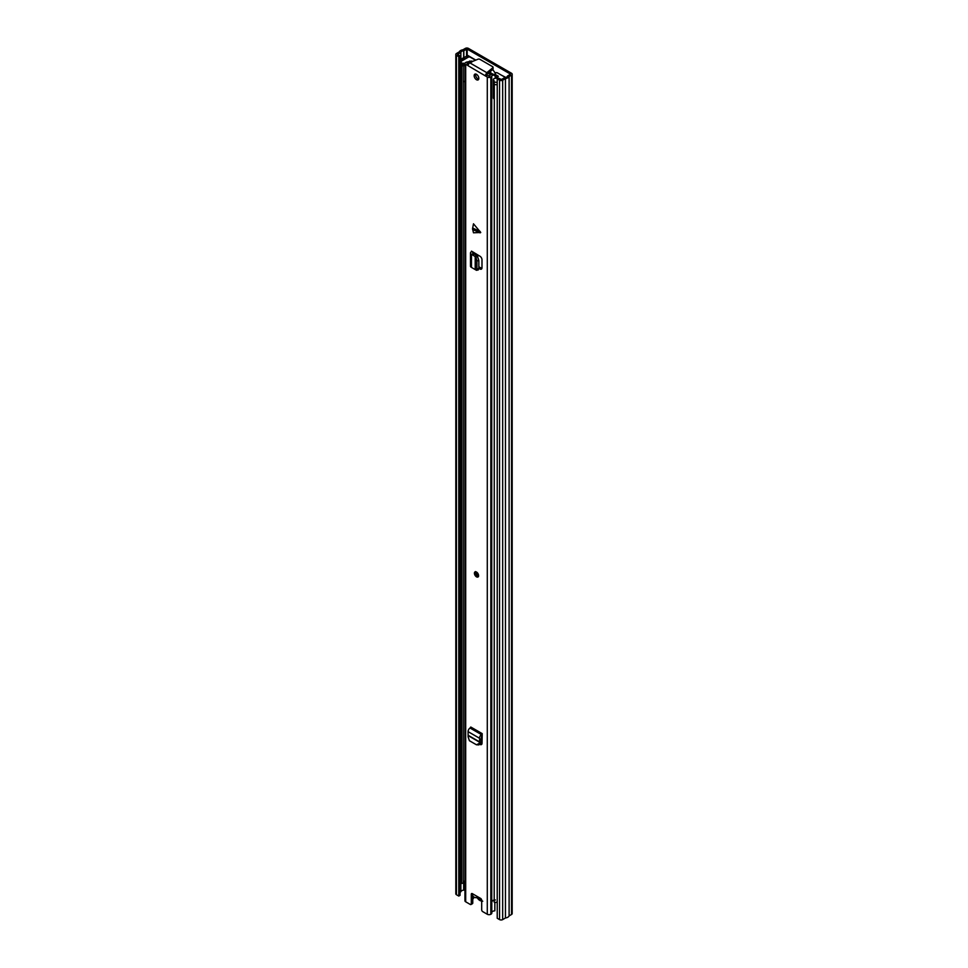 <?xml version="1.0" encoding="UTF-8"?>
<svg xmlns="http://www.w3.org/2000/svg" width="968" height="968" viewBox="0 0 968 968"><rect width="100%" height="100%" fill="white"/><g stroke="black" fill="none" stroke-linecap="round" stroke-linejoin="round"><path stroke-width="1.45" d="M458.796 56.664L460.042 55.95L460.042 895.352L458.796 896.065L458.796 56.664L456.46 55.321A2.202 1.27 180 0 1 455.819 54.414A2.202 1.27 180 0 1 456.46 53.518L459.243 51.909A4.997 2.88 180 0 1 462.898 49.804L465.33 48.4A2.202 1.27 180 0 1 468.439 48.4L511.54 73.278A2.202 1.27 180 0 1 512.181 74.185A2.202 1.27 180 0 1 511.54 75.081L509.107 76.484A4.997 2.88 180 0 1 505.453 78.59L502.67 80.199A2.202 1.27 180 0 1 499.561 80.199L497.225 78.856L498.472 78.13L501.424 79.485L504.703 77.646A3.231 1.863 180 0 0 507.462 76.049L510.293 74.367M505.841 77.428L501.206 75.056M475.82 60.101L467.871 55.503L461.857 58.697L462.716 59.593L463.72 59.266A2.057 1.186 0 0 0 464.023 59.157L466.274 58.104A2.057 1.186 0 0 0 466.431 58.02L466.431 58.261M460.042 55.95L457.574 54.414L460.889 52.357A3.231 1.863 180 0 1 463.66 50.747L467.193 49.114L510.293 74.004M469.311 56.338A2.057 1.186 0 0 1 469.117 56.459L466.431 58.02M458.796 896.065L456.46 894.722A2.202 1.27 180 0 1 455.819 893.815L455.819 54.414M460.042 892.29L460.889 891.746A3.231 1.863 180 0 1 463.66 890.149L464.955 889.447M512.181 74.185L512.181 913.586A2.202 1.27 180 0 1 511.54 914.482L509.107 915.885A4.997 2.88 180 0 1 505.453 917.991L502.67 919.6A2.202 1.27 180 0 1 499.561 919.6L497.225 918.257L497.225 78.856M505.453 917.991L505.453 78.59M509.107 915.885L509.107 76.484M462.716 60.403L462.716 59.593M461.857 60.899L461.857 58.697M481.689 900.615A4.695 2.71 60 0 1 476.8 896.223M463.273 66.005L463.273 883.131L461.591 883.421L461.591 65.606A4.997 2.88 180 0 1 461.409 65.11M461.591 883.421A4.997 2.88 180 0 1 461.373 882.586L461.373 65.062M463.273 882.042A3.231 1.863 180 0 1 464.955 880.904M497.225 902.224A4.997 2.88 180 0 1 494.2 902.249L494.297 84.252M495.059 84.543A4.997 2.88 180 0 1 494.2 84.434M463.974 63.271L463.974 65.667L462.002 65.606A2.94 1.694 180 0 1 461.143 64.408L461.143 62.012A2.94 1.694 0 0 0 462.002 63.21L463.974 63.271A2.493 1.44 0 0 0 464.955 63.622M464.955 81.844A2.493 1.44 180 0 1 463.974 81.493A2.493 1.44 180 0 1 463.273 80.695M494.2 98.942A2.493 1.44 180 0 1 494.091 98.881A2.493 1.44 180 0 1 493.365 97.865L493.365 79.642A2.493 1.44 0 0 0 494.091 80.659L493.462 81.191L494.2 81.796A2.94 1.694 0 0 0 497.225 82.207M490.607 74.79L488.138 73.265M505.018 77.609L505.018 77.597A1.464 0.847 0 0 0 505.018 77.597A1.464 0.847 0 0 0 504.582 77.004L497.455 72.878A1.464 0.847 0 0 0 496.161 72.648L494.975 72.769M461.143 62.012A2.94 1.694 0 0 1 462.002 60.815L468.234 57.209A1.464 0.847 0 0 1 470.315 57.209L475.518 60.222M495.434 75.044L496.1 74.984L496.1 78.202M496.1 74.984L498.326 76.266L496.209 78.214A2.493 1.44 0 0 0 493.365 79.642M469.637 61.069L472.602 61.407M491.054 74.463L490.667 74.234A17.993 10.382 60 0 0 489.264 72.346M492.676 69.563A19.832 11.447 -120 0 1 495.543 73.701L494.721 74.173M490.098 71.668A19.832 11.447 60 0 1 491.829 74.076M497.225 84.603A2.94 1.694 180 0 1 494.2 84.192L493.68 83.296M472.541 228.847L473.485 223.802L480.745 232.501L473.485 232.792L472.541 228.847M476.486 572.04A2.94 1.694 -120 0 0 475.022 571.894A2.94 1.694 -120 0 0 474.574 574.242A2.94 1.694 -120 0 0 476.486 576.831A2.94 1.694 -120 0 0 477.962 576.976A2.94 1.694 -120 0 0 478.41 574.629A2.94 1.694 -120 0 0 476.486 572.04M476.486 74.33A3.303 1.912 -120 0 0 474.84 74.173A3.303 1.912 -120 0 0 474.332 76.811A3.303 1.912 -120 0 0 476.486 79.727A3.303 1.912 -120 0 0 478.144 79.896A3.303 1.912 -120 0 0 478.652 77.246A3.303 1.912 -120 0 0 476.486 74.33M478.7 79.182A3.303 1.912 60 0 1 477.95 78.892A3.303 1.912 60 0 1 475.736 74.04M479.91 744.404L479.946 744.428A2.94 1.694 60 0 0 481.423 744.573A2.94 1.694 60 0 0 482.028 743.327L482.209 733.623L481.483 734.639A2.795 1.609 -60 0 0 479.511 738.245L479.632 739.721L481.096 738.874L480.999 742.154L480.612 743.267L477.756 744.646M478.845 268.414L480.007 269.031A2.94 1.694 60 0 0 481.386 269.128A2.94 1.694 60 0 0 481.991 267.785L481.991 259.799A2.94 1.694 60 0 0 480.007 256.254L471.513 251.148M467.774 65.328L465.693 64.553A2.493 1.44 180 0 1 464.955 63.537A2.493 1.44 180 0 1 465.693 62.521L465.959 62.363A2.347 1.355 180 0 1 467.133 62A3.267 1.888 0 0 0 468.282 61.722L469.71 62.303M470.993 904.511A1.464 0.847 -120 0 0 471.295 903.834L472.759 902.999A1.464 0.847 60 0 1 472.444 903.676L470.993 904.511A1.464 0.847 -120 0 1 470.266 904.439L465.693 901.801A2.493 1.44 180 0 1 464.955 900.784L464.955 63.537M471.295 903.834L471.295 894.238A1.464 0.847 60 0 1 471.597 893.573A1.464 0.847 60 0 1 472.336 893.645L480.648 898.437A1.464 0.847 60 0 1 481.689 900.24L481.689 909.835A1.464 0.847 -120 0 0 482.717 911.626L487.291 914.264L487.291 77.029L467.762 65.522L469.504 62.678L477.974 59.217A1.464 0.847 180 0 1 479.862 59.314L492.651 66.695A1.464 0.847 180 0 1 493.075 67.288A1.464 0.847 180 0 1 492.809 67.784L486.807 72.673L485.222 75.589L487.037 75.201L485.573 76.036M480.66 743.158L481.399 743.593A2.94 1.694 -120 0 0 481.955 743.823M472.759 902.999L472.759 893.887M468.089 64.263L467.012 63.537L467.556 63.162A5.324 3.073 0 0 0 471.259 61.492L468.282 61.722M495.362 78.227L495.362 77.113C494.89 75.214 493.849 74.693 492.204 75.54L492.603 73.81A5.324 3.073 0 0 0 489.711 75.952L487.037 75.201M478.845 266.805L481.459 268.197A2.94 1.694 -120 0 0 481.919 268.378M471.743 62.146L471.259 61.492L471.743 62.146M495.628 78.202L495.362 77.113M492.603 73.81L495.628 75.927M492.204 75.54A3.267 1.888 0 0 0 491.732 76.194A2.347 1.355 180 0 1 491.091 76.871L490.824 77.029A2.493 1.44 180 0 1 487.291 77.029M495.362 899.962L491.938 901.063L491.756 902.188A2.347 1.355 180 0 1 491.78 902.37A2.347 1.355 180 0 1 491.78 902.394A2.347 1.355 180 0 1 491.732 902.648L491.938 901.063M491.756 902.551L491.756 912.969A2.347 1.355 180 0 1 491.78 913.163A2.347 1.355 180 0 1 491.732 913.429A2.347 1.355 180 0 1 491.091 914.119L490.824 914.264A2.493 1.44 180 0 1 487.291 914.264M494.842 902.333L494.842 910.84A3.267 1.888 0 0 0 491.78 912.388M473.594 897.009L473.594 897.965A5.324 3.073 180 0 1 472.759 899.103M493.075 67.288L493.075 68.97A1.464 0.847 180 0 1 492.809 69.454L486.807 74.355L486.807 72.673L469.504 62.678M494.2 900.095A3.267 1.888 0 0 0 492.845 900.506L491.841 901.656M478.41 269.854L476.51 270.326L471.476 267.422A2.795 1.609 180 0 1 470.484 266.188L470.484 252.999A2.795 1.609 180 0 1 471.307 251.862L471.513 251.74M475.881 269.915L476.934 269.031L476.934 260.924L475.881 257.016L471.476 254.233A2.795 1.609 180 0 1 470.484 252.999M472.928 254.935L474.393 254.1L477.309 255.891L478.845 260.513L476.934 260.924M473.412 252.249A2.795 1.609 180 0 1 472.965 252.588L472.808 253.326L474.393 254.1M476.934 269.031L478.845 268.559L478.845 260.513M478.845 268.559L477.781 269.443M478.845 744.9L476.45 744.779L469.419 740.726L468.125 736.95L468.089 731.651A2.795 1.609 -60 0 1 470.061 728.045L470.775 727.029L482.209 733.623M482.209 735.813A2.795 1.609 -60 0 1 481.689 736.2L481.096 738.874M476.45 744.779L479.305 743.4L479.632 739.721M467.193 56.132L467.193 49.114M460.804 891.843L460.804 52.453M460.889 891.746L460.889 52.357M463.66 890.149L463.66 881.57M463.66 58.007L463.66 50.747M463.829 890.1L463.829 881.425M463.829 57.935L463.829 50.711M466.576 56.495L466.576 49.114M499.561 919.6L499.561 80.199M502.67 919.6L502.67 80.199M511.54 914.482L511.54 75.081M456.46 894.722L456.46 55.321M477.115 897.989L477.647 898.328A1.464 0.847 -120 0 0 477.006 897.711A1.464 0.847 -120 0 0 476.377 897.59L474.356 897.53L472.759 896.211M482.729 901.232L477.696 898.401M472.759 895.993A4.997 2.88 -120 0 0 474.211 897.191A4.997 2.88 -120 0 0 476.377 897.59M477.647 898.328A4.997 2.88 -120 0 0 481.689 900.893M476.123 255.007L476.123 253.846M462.522 65.909L462.522 63.513M462.002 63.21L462.002 65.606M493.68 81.493L493.68 83.889M494.2 84.192L494.2 81.796M463.563 63.513L463.563 65.909M490.377 74.984L489.07 76.266M472.626 228.073L480.116 231.412M465.693 901.801L465.693 64.553M467.556 63.961L467.556 63.162M467.411 63.876L467.411 63.21M491.732 901.438L491.732 76.194M491.091 914.119L491.091 76.871M490.824 914.264L490.824 77.029M492.809 67.784L492.809 69.454M472.336 893.645L471.295 894.238M471.476 267.422L471.476 254.233M475.203 269.128L475.203 256.133M475.409 269.286L475.409 256.314M472.965 253.398L472.965 252.588M472.759 253.301L472.759 252.696M475.881 257.016L477.781 256.605M480.007 269.031L481.459 268.197M480.116 232.864L472.626 229.525M470.266 727.924L481.689 734.518M470.061 728.045L481.483 734.639M468.089 731.651L479.511 738.245M468.476 735.474L479.729 741.972M468.439 735.789L479.68 742.274M479.946 744.428L481.399 743.593M479.305 743.4L480.612 743.267M477.744 575.403A1.464 0.847 60 0 1 477.006 575.331A1.464 0.847 60 0 1 476.05 574.036A1.464 0.847 60 0 1 476.28 572.862L477.744 575.403M477.055 573.31L477.756 574.508M475.482 254.669L475.482 253.434M493.462 81.191L493.462 83.599M471.791 61.746L471.791 60.984M491.78 913.163L491.78 902.382M491.78 902.394L491.841 901.68M473.776 253.797L473.776 252.454M475.542 571.592C474.356 573.262 474.731 574.919 476.643 576.565L478.482 576.674"/></g></svg>
